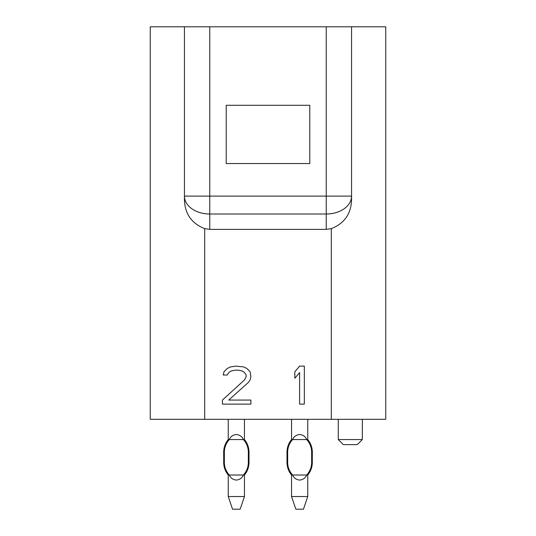 <?xml version="1.0" encoding="UTF-8"?>
<svg xmlns="http://www.w3.org/2000/svg" width="536" height="536" viewBox="0 0 536 536"><rect width="100%" height="100%" fill="white"/><g stroke="black" fill="none" stroke-linecap="round" stroke-linejoin="round"><path stroke-width="0.8" d="M338.27 439.56L343.335 444.625L357.264 444.625L362.329 439.56L338.27 439.56L338.27 419.306M362.329 419.306L362.329 439.56M309.781 163.54L226.219 163.54L226.219 105.304L309.781 105.304L309.781 163.54L309.781 105.304L226.219 105.304L226.219 163.54L309.781 163.54M351.562 26.8L385.752 26.8L385.752 419.306L150.248 419.306L150.248 26.8L351.562 26.8L351.562 197.483C351.851 212.759 345.104 223.15 331.308 228.658L326.243 229.381L209.757 229.381L204.692 228.658C190.896 223.144 184.143 212.752 184.438 197.483L184.438 196.102L184.438 197.483M222.42 404.111L250.908 404.111L250.908 400.07L228.751 400.07L248.53 382.289L250.118 379.863L250.908 376.634L250.118 371.783L246.949 368.554L243.786 366.932L235.874 366.128L230.333 366.932L227.17 368.554L224.001 371.783L223.21 375.019L227.17 375.019L228.751 372.594L231.123 370.972L235.083 370.168L238.245 370.168L242.205 370.972L244.577 372.594L246.158 375.019L246.158 376.634L244.577 379.863L222.42 400.07L222.42 404.111M304.341 366.128L299.591 366.128L294.84 371.783L294.84 378.248L299.591 372.594L299.591 404.111L304.341 404.111L304.341 366.128M351.562 197.483L351.562 196.102L184.438 196.102L184.438 26.8M326.243 229.381L326.243 214.011A25.326 17.909 0 0 0 351.562 196.102M326.243 26.8L326.243 214.011L209.757 214.011A25.326 17.909 180 0 1 184.438 196.102M224.35 452.223L224.35 462.354L224.35 452.223L223.686 452.223A19.866 19.866 0 0 1 228.242 439.56L229.328 439.56C226.065 443.138 224.403 447.359 224.35 452.223C224.403 447.359 226.065 443.138 229.328 439.56C230.52 436.592 232.859 434.904 236.349 434.495C239.833 434.904 242.178 436.592 243.364 439.56L244.45 439.56A19.866 19.866 0 0 1 249.006 452.223L248.342 452.223C248.289 447.359 246.627 443.138 243.364 439.56L229.328 439.56M243.364 475.017L229.328 475.017C230.52 477.978 232.859 479.666 236.349 480.082C239.833 479.666 242.178 477.978 243.364 475.017L244.45 475.017A19.866 19.866 0 0 0 249.006 462.354L248.342 462.354C248.289 467.218 246.627 471.439 243.364 475.017C246.627 471.439 248.289 467.218 248.342 462.354L248.342 452.223M228.242 475.017A19.866 19.866 0 0 1 223.686 462.354L224.35 462.354C224.403 467.218 226.065 471.439 229.328 475.017L228.242 475.017L228.242 496.537L232.55 509.2L240.148 509.2L244.45 496.537L228.242 496.537M311.651 452.223L311.651 462.354C311.597 467.218 309.935 471.439 306.672 475.017L292.636 475.017C289.373 471.439 287.711 467.218 287.658 462.354L287.658 452.223L286.995 452.223A19.866 19.866 0 0 1 291.55 439.56L292.636 439.56C289.373 443.138 287.711 447.359 287.658 452.223C287.711 447.359 289.373 443.138 292.636 439.56C293.822 436.592 296.167 434.904 299.651 434.495C303.142 434.904 305.48 436.592 306.672 439.56L307.758 439.56A19.866 19.866 0 0 1 312.314 452.223L311.651 452.223C311.597 447.359 309.935 443.138 306.672 439.56L292.636 439.56M312.314 452.223L312.314 462.354A19.866 19.866 0 0 1 307.758 475.017L306.672 475.017C305.48 477.978 303.142 479.666 299.651 480.082C296.167 479.666 293.822 477.978 292.636 475.017L291.55 475.017A19.866 19.866 0 0 1 286.995 462.354L287.658 462.354M306.672 475.017C309.935 471.439 311.597 467.218 311.651 462.354L312.314 462.354M307.758 496.537L291.55 496.537L295.852 509.2L303.45 509.2L307.758 496.537L307.758 475.017M331.308 228.658L331.308 419.306M204.692 228.658L204.692 419.306M209.757 26.8L209.757 229.381M228.242 419.306L228.242 439.56M249.006 452.223L249.006 462.354M244.45 475.017L244.45 496.537M223.686 452.223L223.686 462.354M244.45 419.306L244.45 439.56M291.55 419.306L291.55 439.56M291.55 475.017L291.55 496.537M286.995 452.223L286.995 462.354M307.758 419.306L307.758 439.56"/></g></svg>
